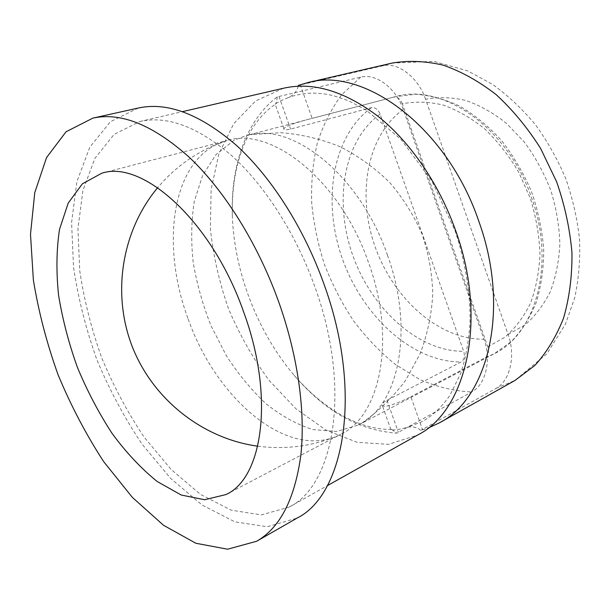 <?xml version="1.0" encoding="UTF-8"?>
<svg xmlns="http://www.w3.org/2000/svg" width="610" height="610" viewBox="0 0 610 610"><rect width="100%" height="100%" fill="white"/><g stroke="black" fill="none" stroke-linecap="round" stroke-linejoin="round"><path stroke-width="0.46" stroke-dasharray="3.05 2.29" d="M232.334 215.574C230.572 166.385 245.853 120.536 277.283 96.876L360.731 77.127C376.477 73.04 396.286 88.724 403.256 109.533L484.004 339.213C491.446 359.42 486.071 384.536 471.721 391.948L396.813 433.146C359.015 430.469 324.794 411.186 294.157 375.295C257.603 332.397 234.194 271.9 232.334 215.574C231.594 180.895 238.205 151.943 252.182 128.71C259.029 118.081 266.745 109.937 275.339 104.287L275.224 104.356C276.345 102.922 280.31 100.825 287.112 98.057C293.425 95.61 297.177 91.386 298.381 85.392L300.303 84.935L312.16 118.371C302.385 120.734 284.649 125.98 283.917 128.779C283.49 130.143 285.709 130.243 290.573 129.091L371.49 107.65C375.203 107.223 378.078 109.381 380.106 114.116L463.707 351.352C465.072 356.263 464.225 359.801 461.152 361.974L386.961 400.312C382.592 402.73 381.075 404.521 382.394 405.696C385.009 408.197 402.036 401.571 410.858 396.698L422.471 429.47L420.747 430.401L428.159 428.045M387.525 255.323C360.693 176.686 294.729 123.685 250.313 134.635L246.371 135.527L234.232 140.186L216.07 154.475L202.657 175.314L194.338 201.201C191.304 220.439 190.907 240.744 193.141 262.132C196.801 283.696 202.764 304.916 211.037 325.793L226.165 355.348C238.007 373.739 251.251 389.843 265.899 403.645C281.118 415.791 296.788 424.438 312.899 429.592L336.506 431.506L358.436 425.025L361.951 423.027C399.375 402.272 414.076 328.241 387.525 255.323M187.857 318.107C162.047 248.773 170.243 168.619 215.109 145.195L227.133 140.544C271.183 126.095 340.388 180.24 368.592 262.78C396.569 339.427 380.259 416.089 340.83 434.267L337.475 435.891C285 459.284 214.827 396.325 187.857 318.107M508.107 334.471L524.859 325.023C535 316.3 543.449 305.244 550.197 291.87C555.756 277.352 558.981 261.4 559.873 244.03C559.317 226.196 556.297 208.315 550.807 190.396C543.975 172.889 535.176 156.808 524.409 142.145L506.399 123.289C493.269 112.903 479.696 105.278 465.682 100.421C451.743 97.234 438.392 96.86 425.62 99.293L508.107 334.471C515.778 355.195 510.395 380.754 496.098 388.364L422.471 429.47M487.794 346.808L504.775 337.299C515.053 328.439 523.593 317.147 530.395 303.422C535.976 288.484 539.171 272.037 539.972 254.088C539.293 235.643 536.098 217.122 530.38 198.532L518.668 172.073C508.854 155.558 497.501 141.139 484.622 128.824C471.172 118.02 457.302 110.09 443.02 105.034C428.83 101.702 415.28 101.29 402.364 103.776L487.794 346.808C489.197 351.825 488.366 355.447 485.301 357.666L410.858 396.698M402.364 103.776C400.282 98.919 397.377 96.693 393.648 97.104L312.16 118.371M425.62 99.293C418.483 77.927 398.452 61.801 382.645 65.827L300.303 84.935M283.673 88.198L255.636 100.947L233.798 123.578L218.876 153.88L211.113 189.596L210.381 228.613C213.203 255.613 219.257 282.354 228.559 308.858C239.524 334.715 253.058 358.573 269.147 380.426L295.957 408.784L325.748 429.966L357.178 442.326L388.562 444.354L417.88 434.907M420.747 430.401C417.171 427.267 412.711 426.23 407.358 427.297C398.749 429.654 393.267 430.439 390.903 429.661L391.643 429.409L396.813 433.146M277.283 96.876C276.841 100.81 276.193 103.281 275.339 104.287M314.752 286.548C295.934 233.943 265.19 186.035 232.402 156.267C198.204 126.888 167.376 115.29 139.903 121.497L114.108 134.398L94.962 158.219L82.907 190.488L77.935 228.758L79.75 270.771C84.096 299.937 91.439 328.988 101.771 357.94C113.62 386.298 127.757 412.726 144.181 437.217L171.12 469.494L200.568 494.451L231.205 510.189L261.4 514.909L289.163 507.085C334.516 485.24 351.741 387.739 314.752 286.548M138.272 108.039L110.441 121.703L89.845 147.147L76.913 181.612L71.591 222.429L73.52 267.157C78.141 298.176 85.941 329.057 96.921 359.816C109.51 389.942 124.539 418.033 142 444.08L170.693 478.446L202.116 505.049L234.881 521.824L267.233 526.765L297.009 518.134M360.731 77.127L341.638 94.84C331.017 109.221 322.842 125.53 317.139 143.792C312.861 162.801 311.054 182.603 311.718 203.199C313.738 223.939 318.016 244.442 324.558 264.717C332.305 284.58 341.966 303.284 353.541 320.822C366.084 337.444 380.045 352 395.425 364.49L419.825 379.519C436.897 386.969 454.198 391.117 471.721 391.948M278.991 96.517L290.573 129.091M386.961 400.312L398.315 432.254M403.256 109.533C366.61 135.534 356.697 195.063 375.142 246.852C393.435 298.717 438.781 339.747 484.004 339.213M371.49 107.65C331.901 136.19 322.049 201.849 342.462 258.991C362.721 316.209 411.986 362.081 461.152 361.974M485.301 357.666L494.283 353.708C535.549 334.089 555.718 264.61 531.828 198.486C508.069 127.177 441.396 82.251 394.83 96.784L393.648 97.104M380.106 114.116C343.178 140.735 333.708 201.948 352.771 255.354C371.673 308.828 417.827 351.467 463.707 351.352M496.098 388.364L514.924 380.487L546.774 353.869L565.462 324.101L574.734 297.726C578.745 278.907 580.339 259.349 579.5 239.067C577.266 218.624 572.683 198.471 565.752 178.616C557.555 159.24 547.414 141.23 535.336 124.577C522.335 108.969 508.023 95.534 492.4 84.271L467.817 70.935L433.824 61.366L392.07 63.089L382.645 65.827M361.951 423.027C378.795 411.003 393.374 396.744 405.68 380.243L420.32 353.358C427.488 334.127 431.644 314.28 432.78 293.814C432.177 273.326 428.578 253.386 421.998 233.981C413.801 215.2 403.027 198.037 389.691 182.481C375.066 168.116 358.627 156.244 340.38 146.85C321.371 139.072 301.592 134.345 281.05 132.667L250.313 134.635M223.557 141.604C212.699 145.508 202.383 150.594 192.592 156.869C179.47 165.31 167.834 175.581 157.677 187.674M257.74 446.184C285.488 449.761 312.061 446.337 337.475 435.891M225.997 494.55L340.83 434.267M101.634 173.286L227.133 140.544M358.436 425.025L494.283 353.708L511.233 341.661C521.359 331.154 529.61 318.298 535.999 303.079C541.085 286.715 543.655 268.964 543.716 249.841C542.229 230.313 538.15 210.9 531.485 191.601C523.418 172.836 513.361 155.733 501.313 140.292C488.389 126.194 474.542 114.81 459.757 106.132C444.797 99.186 430.035 95.236 415.471 94.283L394.83 96.784L246.371 135.527M287.112 98.057C294.668 95.091 302.957 93.444 311.977 93.109C319.823 93.117 327.28 94.077 334.356 95.991L346.122 99.918L352.229 102.579L366.473 110.395L400.999 139.423L431.888 180.934L455.113 230.847C465.491 262.094 470.524 293.829 470.02 322.873C468.701 341.63 465.613 358.444 460.756 373.328L449.966 395.227C441.518 407.526 431.971 416.432 421.342 421.96L407.358 427.297M391.643 429.409C384.041 429.57 375.981 428.495 367.479 426.199C341.455 418.46 317.017 401.487 294.157 375.295M289.163 507.085L327.349 485.667M139.903 121.497L182.558 111.615M390.903 429.661L382.386 405.696M283.909 128.786L275.217 104.356"/><path stroke-width="0.91" d="M243.657 311.985C211.929 220.85 142.305 159.256 101.634 173.286L82.373 183.816L68.221 203.069L59.544 229.253C56.448 249.49 56.12 271.435 58.56 295.087C62.487 319.19 68.77 343.277 77.409 367.365C87.238 390.995 98.812 413.039 112.141 433.496C126.255 452.635 141.276 468.64 157.189 481.511L181.239 495.03L204.663 499.735L225.997 494.55C262.796 478.149 274.835 396.691 243.657 311.985M327.349 485.667L417.88 434.907C466.07 410.881 488.168 320.433 455.693 230.74C439.2 184.006 410.324 142.077 378.124 116.38C344.444 91.02 312.96 81.626 283.673 88.198L182.558 111.615M428.159 428.045L439.413 422.829C487.916 398.536 510.654 309.346 478.911 221.552C446.978 126.758 363.415 66.353 307.73 82.624L298.381 85.392M256.658 541.253L297.009 518.134C344.741 494.649 363.141 391.391 323.872 283.833C303.887 227.904 271.198 176.976 236.398 145.332C200.103 114.131 167.399 101.695 138.272 108.039L92.865 118.119L66.025 131.791L46.543 157.586L34.755 192.661L30.5 234.286L33.367 279.967C38.537 311.672 46.779 343.293 58.102 374.837C70.974 405.787 86.17 434.724 103.692 461.648L132.324 497.348L163.495 525.263L195.833 543.258L227.606 549.213L256.658 541.253C280.059 527.795 294.775 499.201 300.799 455.479C305.64 412.169 298.023 356.08 278.663 301.759C257.87 243.825 224.625 190.816 189.771 157.754C153.468 125.141 121.169 111.927 92.865 118.119M439.413 422.829L514.924 380.487L534.817 365.489C546.651 352.504 556.236 336.69 563.579 318.046C569.366 298.015 572.165 276.33 571.974 252.982C569.946 229.146 564.845 205.433 556.663 181.856L540.643 148.504C527.581 127.833 512.743 109.869 496.136 94.611C478.911 81.267 461.274 71.454 443.241 65.178C425.368 61 408.311 60.306 392.07 63.089L307.73 82.624M157.677 187.674C122.084 230.229 111.523 292.899 132.103 346.198C152.774 399.458 202.772 438.682 257.74 446.184"/></g></svg>
